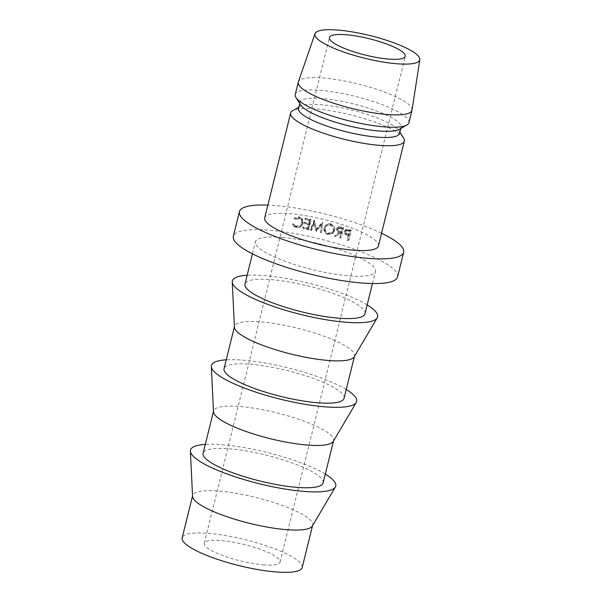 <?xml version="1.0" encoding="UTF-8"?>
<svg xmlns="http://www.w3.org/2000/svg" width="602" height="602" viewBox="0 0 602 602"><rect width="100%" height="100%" fill="white"/><g stroke="black" fill="none" stroke-linecap="round" stroke-linejoin="round"><path stroke-width="0.45" stroke-dasharray="3.01 2.26" d="M263.172 564.811A39.04 8.413 13.9 0 0 280.08 562.042A39.04 8.413 13.9 0 0 261.012 549.581A39.04 8.413 13.9 0 0 221.197 540.513A39.04 8.413 13.9 0 0 204.289 543.282A39.04 8.413 13.9 0 0 223.357 555.751A39.04 8.413 13.9 0 0 263.172 564.811M302.189 567.513A61.81 13.319 13.9 0 0 271.991 547.782A61.81 13.319 13.9 0 0 208.954 533.425A61.81 13.319 13.9 0 0 182.18 537.812M312.325 526.02A61.81 13.319 13.9 0 0 312.656 525.222A61.81 13.319 13.9 0 0 282.458 505.484A61.81 13.319 13.9 0 0 219.421 491.134A61.81 13.319 13.9 0 0 192.648 495.521A61.81 13.319 13.9 0 0 192.565 496.387M325.306 474.105A74.829 16.126 13.9 0 0 222.898 444.788A74.829 16.126 13.9 0 0 205.297 444.404M323.123 482.924A61.81 13.319 13.9 0 0 292.926 463.194A61.81 13.319 13.9 0 0 229.889 448.844A61.81 13.319 13.9 0 0 203.115 453.231M333.26 441.432A61.81 13.319 13.9 0 0 333.591 440.634A61.81 13.319 13.9 0 0 303.393 420.903A61.81 13.319 13.9 0 0 240.356 406.546A61.81 13.319 13.9 0 0 213.582 410.933A61.81 13.319 13.9 0 0 213.499 411.798M346.24 389.517A74.829 16.126 13.9 0 0 243.825 360.207A74.829 16.126 13.9 0 0 226.232 359.823M344.058 398.343A61.81 13.319 13.9 0 0 313.86 378.605A61.81 13.319 13.9 0 0 250.823 364.255A61.81 13.319 13.9 0 0 224.049 368.642M354.194 356.851A61.81 13.319 13.9 0 0 354.525 356.045A61.81 13.319 13.9 0 0 324.327 336.315A61.81 13.319 13.9 0 0 261.291 321.957A61.81 13.319 13.9 0 0 234.517 326.344A61.81 13.319 13.9 0 0 234.434 327.21M367.175 304.936A74.829 16.126 13.9 0 0 264.76 275.618A74.829 16.126 13.9 0 0 247.166 275.234M364.993 313.755A61.81 13.319 13.9 0 0 334.795 294.017A61.81 13.319 13.9 0 0 271.758 279.667A61.81 13.319 13.9 0 0 244.984 284.054M282.225 237.376A61.81 13.319 13.9 0 0 255.451 241.763A61.81 13.319 13.9 0 0 285.641 261.494A61.81 13.319 13.9 0 0 348.678 275.844A61.81 13.319 13.9 0 0 375.452 271.457A61.81 13.319 13.9 0 0 345.262 251.726A61.81 13.319 13.9 0 0 282.225 237.376M397.561 276.928A84.589 18.226 13.9 0 0 356.241 249.928A84.589 18.226 13.9 0 0 269.982 230.288A84.589 18.226 13.9 0 0 233.343 236.293M381.563 233.237A84.589 18.226 13.9 0 0 276.085 205.613A84.589 18.226 13.9 0 0 267.875 205.101M378.402 246.007A58.56 12.619 13.9 0 0 349.8 227.315A58.56 12.619 13.9 0 0 290.081 213.718A58.56 12.619 13.9 0 0 264.714 217.871M403.618 138.106A58.56 12.619 13.9 0 0 316.027 108.864A58.56 12.619 13.9 0 0 292.73 110.663M399.562 133.426A52.05 11.22 13.9 0 0 398.908 130.717A52.05 11.22 13.9 0 0 321.047 104.718A52.05 11.22 13.9 0 0 300.345 106.321A52.05 11.22 13.9 0 0 298.502 108.413M399.246 129.355A52.05 11.22 13.9 0 0 401.09 127.255A52.05 11.22 13.9 0 0 375.663 110.64A52.05 11.22 13.9 0 0 322.574 98.555A52.05 11.22 13.9 0 0 300.029 102.25A52.05 11.22 13.9 0 0 300.684 104.959M408.931 122.65A58.56 12.619 13.9 0 0 380.321 103.958A58.56 12.619 13.9 0 0 320.603 90.36A58.56 12.619 13.9 0 0 295.236 94.514M412.031 110.076A58.56 12.619 13.9 0 0 382.895 91.444A58.56 12.619 13.9 0 0 323.658 78.027A58.56 12.619 13.9 0 0 298.359 81.947M304.898 219.166A84.589 18.226 13.9 0 1 309.609 220.114L308.864 223.124A84.589 18.226 13.9 0 0 304.153 222.176L303.905 223.176A84.589 18.226 13.9 0 1 308.615 224.132L307.682 227.895A84.589 18.226 13.9 0 0 302.972 226.946L302.723 227.947A84.589 18.226 13.9 0 1 308.329 229.084L310.752 219.294A84.589 18.226 13.9 0 0 305.146 218.157L304.898 219.166L305.455 220.001L305.703 219L305.146 218.157M316.065 230.799L321.453 224.606L316.11 231.529L316.065 230.799A84.589 18.226 13.9 0 0 315.862 230.754L313.988 222.89L315.862 230.754M321.453 224.606L320.663 231.898A84.589 18.226 13.9 0 1 321.573 232.124L322.672 222.003A84.589 18.226 13.9 0 0 322.544 221.972L316.411 229.023L314.267 220.054A84.589 18.226 13.9 0 0 314.131 220.023L310.384 229.528A84.589 18.226 13.9 0 1 311.287 229.723L313.988 222.89L314.417 224.749M335.073 235.721A84.589 18.226 13.9 0 1 336.157 236.037L340.845 232.568A84.589 18.226 13.9 0 1 341.552 232.778L340.431 237.301A84.589 18.226 13.9 0 1 341.296 237.564L343.719 227.774A84.589 18.226 13.9 0 0 341.793 227.187L339.558 226.668L337.873 227.157L336.977 228.587C336.781 230.558 337.714 231.778 339.776 232.252L334.381 236.262L338.949 232.748C336.962 232.297 336.074 231.093 336.277 229.129L337.873 227.157M330.912 223.846C327.601 223.244 325.411 224.493 324.327 227.609C323.838 230.814 325.155 232.989 328.286 234.118L333.357 232.906L334.765 230.446C335.284 227.21 334.005 225.013 330.912 223.846L330.475 224.456C327.292 223.884 325.163 225.156 324.094 228.271C323.598 231.477 324.847 233.629 327.849 234.727L332.695 233.531L334.133 231.002C334.667 227.774 333.448 225.592 330.475 224.456M324.501 227.044L324.094 228.271L324.501 227.044M293.964 218.037L294.574 218.752L298.487 217.713L301.09 219.218L301.783 222.65C300.857 225.208 299.051 226.314 296.372 225.983L294.115 224.855L293.332 223.771L292.437 224.23L293.4 225.652L296.116 226.992L300.571 226.006L302.686 222.755L301.828 218.503L298.675 216.697L293.964 218.037L295.514 219.655L299.284 218.601L301.73 220.016L302.422 223.508C301.512 226.059 299.758 227.187 297.177 226.871L295.063 225.81L294.273 224.681L293.4 225.14L294.37 226.615L296.929 227.88L301.226 226.871L303.288 223.605L302.437 219.286L299.487 217.585L294.935 218.955M348.656 235.013A84.589 18.226 13.9 0 1 349.318 235.232L348.204 239.754A84.589 18.226 13.9 0 1 349.032 240.025L351.455 230.235A84.589 18.226 13.9 0 0 349.634 229.633L346.413 229.264L345.029 231.002L346.308 234.08L348.656 235.013L347.489 235.412L345.224 234.509L344.02 231.454L346.413 229.272M349.032 240.025L347.805 240.401L350.229 230.611A81.33 17.526 13.9 0 0 348.475 230.032L345.42 229.686M347.459 229.099L346.383 229.52M345.029 231.002L344.02 231.454M346.308 234.08L345.224 234.509M349.318 235.232L348.129 235.615A81.33 17.526 13.9 0 0 347.489 235.412M348.129 235.615L347.008 240.138L348.204 239.754M347.805 240.401A81.33 17.526 13.9 0 0 347.008 240.138M351.455 230.235L350.229 230.611M346.797 234.125C345.375 233.832 344.72 233.034 344.841 231.71L345.736 230.641L347.542 230.814A81.33 17.526 13.9 0 1 349.183 231.349L348.377 234.614L346.797 234.125L347.933 233.719C346.451 233.41 345.766 232.598 345.879 231.273L344.841 231.71M349.183 231.349L350.379 230.965L349.566 234.231L347.933 233.719M349.566 234.231L348.377 234.614M350.379 230.965A84.589 18.226 13.9 0 0 348.671 230.408L347.542 230.814M345.879 231.273L346.775 230.22L348.671 230.408M294.574 218.752L295.514 219.655M298.487 217.713L299.284 218.601M301.783 222.65L302.422 223.508M296.372 225.983L297.177 226.871M293.332 223.771L294.273 224.681M292.437 224.23L293.4 225.14M296.116 226.992L296.929 227.88M300.571 226.006L301.226 226.871M302.686 222.755L303.288 223.605M298.675 216.697L299.487 217.585M328.286 234.118L327.849 234.727M334.765 230.446L334.133 231.002M333.282 230.754L332.229 232.673L328.135 233.734C325.622 232.869 324.568 231.123 324.96 228.489L325.223 227.834C326.141 225.336 327.94 224.335 330.618 224.832C333.184 225.765 334.276 227.548 333.884 230.19L332.853 232.056L328.564 233.117C325.953 232.237 324.839 230.468 325.223 227.834L324.96 228.489C325.855 225.991 327.601 224.975 330.182 225.449C332.65 226.344 333.681 228.113 333.282 230.754L333.884 230.19M328.135 233.734L328.564 233.117M330.182 225.449L330.618 224.832M341.296 237.564L340.363 238.031L342.786 228.241A81.33 17.526 13.9 0 0 340.935 227.684L338.791 227.187L337.203 227.661M339.558 226.668L338.791 227.187M336.977 228.587L336.277 229.129M339.776 232.252L338.949 232.748M336.119 234.953L334.381 236.262A81.33 17.526 13.9 0 1 335.427 236.563L340.845 232.568M336.157 236.037L335.427 236.563M341.552 232.778L340.657 233.26A81.33 17.526 13.9 0 0 339.979 233.057M340.657 233.26L339.536 237.782L340.431 237.301M340.363 238.031A81.33 17.526 13.9 0 0 339.536 237.782M343.719 227.774L342.786 228.241M339.197 231.762C337.714 231.492 337.022 230.694 337.128 229.37L337.73 228.474L339.972 228.474A81.33 17.526 13.9 0 1 341.71 228.993L340.905 232.259L339.197 231.762L340.025 231.258C338.482 230.98 337.76 230.167 337.85 228.835L337.128 229.37M341.71 228.993L342.606 228.512L341.801 231.778L340.025 231.258M341.801 231.778L340.905 232.259M342.606 228.512A84.589 18.226 13.9 0 0 340.792 227.97L339.972 228.474M337.85 228.835L338.444 227.97L340.792 227.97M314.176 223.651L311.512 230.491L311.287 229.723M311.512 230.491A81.33 17.526 13.9 0 0 310.64 230.303L310.384 229.528M321.573 232.124L322.552 222.695A81.33 17.526 13.9 0 0 322.424 222.665L316.456 229.753L314.47 220.821A81.33 17.526 13.9 0 0 314.342 220.791L314.131 220.023M314.342 220.791L310.64 230.303M314.47 220.821L314.267 220.054M316.456 229.753L316.411 229.023M322.424 222.665L322.544 221.972M322.552 222.695L322.672 222.003M321.4 232.801A81.33 17.526 13.9 0 0 320.527 232.59L320.663 231.898M321.355 225.298L320.527 232.59M309.609 220.114L309.985 220.919A81.33 17.526 13.9 0 0 305.455 220.001M309.985 220.919L309.24 223.929A81.33 17.526 13.9 0 0 304.71 223.018L304.462 224.019L303.905 223.176M308.864 223.124L309.24 223.929M304.153 222.176L304.71 223.018M308.615 224.132L308.992 224.93A81.33 17.526 13.9 0 0 304.462 224.019M308.992 224.93L308.058 228.7A81.33 17.526 13.9 0 0 303.528 227.789L303.28 228.79L302.723 227.947M307.682 227.895L308.058 228.7M302.972 226.946L303.528 227.789M308.329 229.084L308.668 229.881A81.33 17.526 13.9 0 0 303.28 228.79M308.668 229.881L311.091 220.091A81.33 17.526 13.9 0 0 305.703 219M310.752 219.294L311.091 220.091M349.634 229.633L348.475 230.032M341.793 227.187L340.935 227.684M280.08 562.042L405.244 56.287M192.55 495.935L192.648 495.521M213.477 411.354L213.582 410.933M234.411 326.766L234.517 326.344M252.456 253.841L255.451 241.763M300.345 106.321L298.803 107.201M299.728 103.461L300.029 102.25M400.789 128.474L401.09 127.255M398.908 130.717L399.863 132.207M372.465 283.542L375.452 271.457M354.42 356.467L354.525 356.045M333.485 441.048L333.591 440.634M312.551 525.636L312.656 525.222M204.289 543.282L329.452 37.527M346.775 230.22L345.736 230.641M301.73 220.016L301.09 219.218M295.063 225.81L294.115 224.855M294.37 226.615L293.4 225.652M302.437 219.286L301.828 218.503M332.695 233.531L333.357 232.906M332.229 232.673L332.853 232.056M338.444 227.97L337.73 228.474M314.553 221.25L314.899 222.77"/><path stroke-width="0.9" d="M346.361 34.758A39.04 8.413 -166.1 0 1 386.175 43.826A39.04 8.413 -166.1 0 1 405.244 56.287A39.04 8.413 -166.1 0 1 388.335 59.056A39.04 8.413 -166.1 0 1 348.52 49.989A39.04 8.413 -166.1 0 1 329.452 37.527A39.04 8.413 -166.1 0 1 346.361 34.758M192.55 495.935L182.18 537.812A61.81 13.319 13.9 0 0 212.378 557.55A61.81 13.319 13.9 0 0 275.415 571.9A61.81 13.319 13.9 0 0 302.189 567.513L312.551 525.636M205.297 444.404A74.829 16.126 13.9 0 0 190.382 451.146L192.565 496.387A61.81 13.319 13.9 0 0 224.538 515.869A61.81 13.319 13.9 0 0 285.882 529.609A61.81 13.319 13.9 0 0 312.325 526.02L335.359 487.026A74.829 16.126 13.9 0 0 325.306 474.105M190.382 451.146A74.829 16.126 13.9 0 0 229.091 474.73A74.829 16.126 13.9 0 0 303.348 491.36A74.829 16.126 13.9 0 0 335.359 487.026M213.477 411.354L203.115 453.231A61.81 13.319 13.9 0 0 233.313 472.961A61.81 13.319 13.9 0 0 296.35 487.311A61.81 13.319 13.9 0 0 323.123 482.924L333.485 441.048M226.232 359.823A74.829 16.126 13.9 0 0 211.317 366.558L213.499 411.798A61.81 13.319 13.9 0 0 245.473 431.28A61.81 13.319 13.9 0 0 306.817 445.021A61.81 13.319 13.9 0 0 333.26 441.432L356.286 402.437A74.829 16.126 13.9 0 0 346.24 389.517M211.317 366.558A74.829 16.126 13.9 0 0 250.018 390.141A74.829 16.126 13.9 0 0 324.275 406.779A74.829 16.126 13.9 0 0 356.286 402.437M234.411 326.766L224.049 368.642A61.81 13.319 13.9 0 0 254.247 388.373A61.81 13.319 13.9 0 0 317.284 402.73A61.81 13.319 13.9 0 0 344.058 398.343L354.42 356.467M247.166 275.234A74.829 16.126 13.9 0 0 232.252 281.977L234.434 327.21A61.81 13.319 13.9 0 0 266.408 346.692A61.81 13.319 13.9 0 0 327.751 360.432A61.81 13.319 13.9 0 0 354.194 356.851L377.221 317.848A74.829 16.126 13.9 0 0 367.175 304.936M232.252 281.977A74.829 16.126 13.9 0 0 270.953 305.56A74.829 16.126 13.9 0 0 345.209 322.19A74.829 16.126 13.9 0 0 377.221 317.848M252.456 253.841L244.984 284.054A61.81 13.319 13.9 0 0 275.174 303.792A61.81 13.319 13.9 0 0 338.211 318.142A61.81 13.319 13.9 0 0 364.993 313.755L372.465 283.542M267.875 205.101A84.589 18.226 13.9 0 0 239.445 211.618L233.343 236.293A84.589 18.226 13.9 0 0 274.662 263.292A84.589 18.226 13.9 0 0 360.922 282.932A84.589 18.226 13.9 0 0 397.561 276.928L403.671 252.261A84.589 18.226 13.9 0 0 381.563 233.237M239.445 211.618A84.589 18.226 13.9 0 0 280.765 238.625A84.589 18.226 13.9 0 0 367.032 258.266A84.589 18.226 13.9 0 0 403.671 252.261M298.803 107.201L292.73 110.663A58.56 12.619 13.9 0 0 290.661 113.018L264.714 217.871A58.56 12.619 13.9 0 0 293.317 236.563A58.56 12.619 13.9 0 0 353.035 250.161A58.56 12.619 13.9 0 0 378.402 246.007L404.348 141.154A58.56 12.619 13.9 0 0 403.618 138.106L399.863 132.207M290.661 113.018A58.56 12.619 13.9 0 0 319.263 131.718A58.56 12.619 13.9 0 0 378.989 145.315A58.56 12.619 13.9 0 0 404.348 141.154M299.728 103.461L298.502 108.413A52.05 11.22 13.9 0 0 323.929 125.035A52.05 11.22 13.9 0 0 377.018 137.121A52.05 11.22 13.9 0 0 399.562 133.426L400.789 128.474M314.989 33.72L298.359 81.947A58.56 12.619 13.9 0 0 298.291 82.181L295.236 94.514A58.56 12.619 13.9 0 0 295.973 97.569L300.684 104.959A52.05 11.22 13.9 0 0 378.538 130.95A52.05 11.22 13.9 0 0 399.246 129.355L406.862 125.005A58.56 12.619 13.9 0 0 408.931 122.65L411.986 110.316A58.56 12.619 13.9 0 0 412.031 110.076L419.82 59.658A54.007 11.641 13.9 0 0 392.948 42.479A54.007 11.641 13.9 0 0 338.316 30.1A54.007 11.641 13.9 0 0 314.989 33.72A54.007 11.641 13.9 0 0 340.867 51.012A54.007 11.641 13.9 0 0 396.379 63.714A54.007 11.641 13.9 0 0 419.82 59.658M295.973 97.569A58.56 12.619 13.9 0 0 383.564 126.811A58.56 12.619 13.9 0 0 406.862 125.005M298.291 82.181A58.56 12.619 13.9 0 0 326.901 100.873A58.56 12.619 13.9 0 0 386.619 114.47A58.56 12.619 13.9 0 0 411.986 110.316"/></g></svg>
